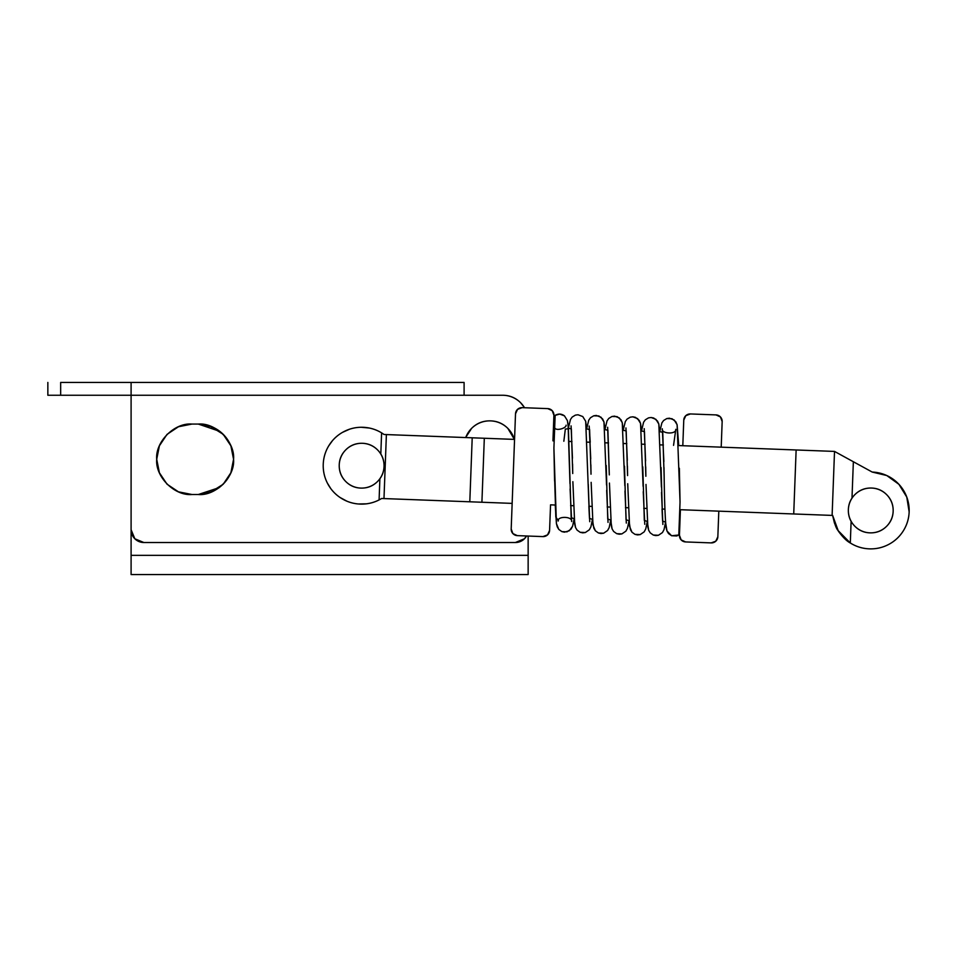 <?xml version="1.0" encoding="UTF-8"?>
<svg xmlns="http://www.w3.org/2000/svg" width="957" height="957" viewBox="0 0 957 957"><rect width="100%" height="100%" fill="white"/><g stroke="black" fill="none" stroke-linecap="round" stroke-linejoin="round"><path stroke-width="1.44" d="M838.416 531.195L838.368 531.135C842.662 537.092 846.634 541.052 850.306 542.99C856.12 546.638 862.448 548.588 869.315 548.851C876.169 549.103 882.629 547.631 888.706 544.425C894.771 541.219 899.628 536.71 903.288 530.896C906.937 525.094 908.887 518.754 909.15 511.899L906.781 497.09L898.922 484.326L886.78 475.533L872.198 472.052A38.424 38.424 0 0 1 909.15 511.899A38.424 38.424 0 0 1 850.306 542.99L837.889 530.357L834.432 523L832.662 515.488M550.55 504.841L555.227 505.021L550.55 504.841L549.581 530.441L550.55 504.841M570.611 505.595L573.518 505.703L570.611 505.595M588.89 506.277L591.797 506.385L588.89 506.277M607.169 506.971L610.087 507.078L607.169 506.971M625.459 507.653L628.366 507.76L625.459 507.653M643.738 508.334L646.645 508.442L643.738 508.334M662.029 509.028L664.936 509.136L662.029 509.028L662.603 521.087L665.558 522.127L662.603 521.087L661.072 467.542L662.603 521.087L665.558 522.127M832.112 515.416L834.516 451.417L846.144 457.793L834.516 451.417L832.112 515.416L793.724 513.969L796.128 449.981L793.724 513.969L679.757 509.686L832.65 515.428L838.38 531.159L832.65 515.428C834.348 523.264 836.095 528.24 837.889 530.357L850.306 542.99L838.368 531.135M872.198 472.052L853.357 461.741L851.993 498.118L853.357 461.741L872.198 472.052L886.78 475.533L872.198 472.052M552.201 410.649L553.912 415.254L552.943 440.842L554.187 440.878L552.943 440.842L554.187 440.878L552.943 440.842L553.912 415.254L552.201 410.649L547.751 408.615L522.151 407.646L517.558 409.357L515.512 413.807L511.194 528.994L512.892 533.587L517.342 535.633L542.942 536.602L547.536 534.891L549.581 530.441L547.536 534.891M853.357 461.741L834.516 451.417L678.74 445.567L682.808 445.711L683.765 420.111L685.81 415.661L690.416 413.95L716.003 414.907L720.465 416.953L722.164 421.547L721.207 447.158L722.164 421.547A6.4 6.4 92.1 0 0 716.003 414.907L690.416 413.95A6.4 6.4 92.1 0 0 683.765 420.111L682.808 445.711L678.74 445.555L677.113 424.741L675.762 421.726L671.993 418.711L666.814 418.556L663.596 420.506L661.861 422.946L659.816 431.511L658.823 424.047L657.483 421.032L653.715 418.03L651.131 417.503L648.523 417.874L645.317 419.812L643.582 422.264L641.537 430.817L640.544 423.365L639.192 420.35L635.436 417.336L632.852 416.821L630.244 417.18L627.026 419.13L625.304 421.582L623.246 430.136L622.265 422.683L620.914 419.668L617.145 416.654L611.954 416.498L608.748 418.448L607.013 420.889L604.968 429.454L603.975 421.989L602.635 418.975L598.867 415.972L593.675 415.817L590.457 417.754L588.734 420.207L586.677 428.76L585.696 421.307L582.753 416.546L577.992 414.764L575.396 415.123L572.178 417.073L570.444 419.513L568.398 428.078L570.444 419.513L572.178 417.073L575.396 415.123L577.992 414.764L582.753 416.546L585.696 421.307L589.464 518.347L592.419 519.388L589.464 518.347L588.268 484.314M663.368 444.993L660.462 444.885L663.368 444.981M645.09 444.311L642.171 444.192L645.09 444.287M626.799 443.617L623.892 443.51L626.799 443.605M608.52 442.935L605.614 442.828L608.52 442.924M590.23 442.242L587.323 442.134L590.23 442.23L587.323 442.134L590.23 442.23L589.177 426.056L590.732 458.858M571.951 441.56L569.044 441.452L571.951 441.548M834.516 451.417L678.74 445.567M553.912 415.254A6.4 6.4 0 0 0 547.751 408.615L522.151 407.646L517.558 409.357M522.151 407.646A6.4 6.4 0 0 0 515.512 413.807L511.194 528.994A6.4 6.4 0 0 0 517.342 535.633L542.942 536.602A6.4 6.4 0 0 0 549.581 530.441M851.12 521.386L850.306 542.99L851.12 521.386M909.15 511.899L906.781 497.09M230.972 446.022L233.568 459.288C235.135 476.718 215.768 496.085 198.338 494.506L191.938 494.506C174.509 496.085 155.142 476.718 156.721 459.288L159.4 445.806L167.032 434.382L178.457 426.75L191.938 424.071L198.338 424.071C215.768 422.492 235.135 441.859 233.568 459.288L230.876 472.77L223.244 484.194L211.82 491.826L198.338 494.506L191.938 494.506C174.509 496.085 155.142 476.718 156.721 459.288C155.142 441.859 174.509 422.492 191.938 424.071L198.338 424.071L211.82 426.75L223.244 434.382L230.876 445.806L233.568 459.288L230.972 472.555M528.144 574.559L131.097 574.559L528.144 574.559L528.144 555.347L131.097 555.347L131.097 408.029L131.097 574.559L131.097 555.347L528.144 555.347L528.144 536.04L528.144 574.559M502.521 395.253C509.603 395.253 515.632 397.753 520.644 402.753C515.632 397.753 509.603 395.253 502.521 395.253L131.097 395.253L131.097 529.735L134.853 538.791L143.909 542.535L515.333 542.535L524.388 538.791L526.553 535.98A12.812 12.812 0 0 1 515.333 542.535L143.909 542.535A12.812 12.812 0 0 1 131.097 529.735L131.097 395.253L60.662 395.253L131.097 395.253L131.097 382.441L60.662 382.441L60.662 395.253L47.85 395.253L47.85 382.441L47.85 395.253L60.662 395.253L60.662 382.441L131.097 382.441L131.097 395.253L502.521 395.253A25.612 25.612 0 0 1 524.52 407.742M524.592 407.742L520.644 402.753M178.457 491.826L191.938 494.506L178.457 491.826L167.032 484.194L159.4 472.77L156.721 459.288C155.142 441.859 174.509 422.492 191.938 424.071L178.457 426.75M464.097 382.441L464.097 395.253L464.097 382.441L131.097 382.441L464.097 382.441M219.811 431.368L198.338 424.071L210.038 426.068L223.172 434.311M223.304 434.442L230.793 445.603M230.793 472.973L223.304 484.134M223.172 484.266L210.05 492.508L198.35 494.506L219.32 487.58M198.338 494.506C208.638 495.929 233.077 485.355 233.568 459.288A35.218 35.218 0 0 0 198.338 424.071M384.056 465.688A22.418 22.418 0 0 1 361.638 488.106A22.418 22.418 0 0 1 339.221 465.688C339.221 459.504 341.41 454.216 345.788 449.838C350.166 445.472 355.454 443.282 361.638 443.282C367.835 443.282 373.11 445.472 377.489 449.838C381.867 454.216 384.056 459.504 384.056 465.688C384.056 471.885 381.867 477.16 377.489 481.538C373.11 485.917 367.835 488.106 361.638 488.106C355.454 488.106 350.166 485.917 345.788 481.538C341.41 477.16 339.221 471.885 339.221 465.688A22.418 22.418 0 0 1 361.638 443.282A22.418 22.418 0 0 1 384.056 465.688M465.628 437.552L471.61 428.365C476.61 423.365 482.639 420.865 489.721 420.865C496.791 420.865 502.832 423.365 507.832 428.365L514.399 439.383M465.712 437.552A25.612 25.612 0 0 1 514.328 439.383A25.612 25.612 0 0 0 465.712 437.552M384.068 434.49L514.555 439.395L386.389 434.574L383.984 498.573L381.664 498.489L379.092 499.925A38.424 38.424 92.1 0 1 323.239 464.253A38.424 38.424 92.1 0 1 381.604 432.863L384.068 434.49L386.389 434.574L383.984 498.573L469.803 501.791L381.664 498.489L379.092 499.925L379.881 478.763L379.092 499.925C373.027 503.023 366.579 504.399 359.772 504.076C352.977 503.741 346.697 501.743 340.955 498.071C335.213 494.41 330.763 489.553 327.605 483.512C324.435 477.483 322.988 471.059 323.239 464.253C323.502 457.446 325.428 451.142 329.029 445.364C332.641 439.586 337.438 435.076 343.443 431.846C349.449 428.628 355.848 427.097 362.655 427.289C369.474 427.468 375.79 429.322 381.604 432.863L384.068 434.49M512.151 503.382L469.803 501.791L472.208 437.804L469.803 501.791L481.909 502.246L484.314 438.258L481.909 502.246L512.151 503.382M718.803 511.158L717.846 536.745L715.8 541.195L711.207 542.894L685.607 541.937L681.145 539.892L679.446 535.298L680.403 509.71L679.446 535.298A6.4 6.4 92.1 0 0 685.607 541.937L711.207 542.894A6.4 6.4 92.1 0 0 717.846 536.745L718.803 511.158M366.543 503.825L358.253 503.968M346.924 501.205L340.106 497.508M330.775 488.596L327.366 483.07M328.765 445.795L332.569 440.543M342.546 432.349L349.628 429.179M361.136 427.265L369.39 428.042M380.814 453.989L381.604 432.863L380.814 453.989M893.168 510.452A22.418 22.418 0 0 1 870.75 532.87A22.418 22.418 0 0 1 848.345 510.452C848.345 504.267 850.534 498.98 854.9 494.602C859.278 490.223 864.566 488.034 870.75 488.034C876.947 488.034 882.222 490.223 886.601 494.602C890.979 498.98 893.168 504.267 893.168 510.452C893.168 516.636 890.979 521.924 886.601 526.302C882.222 530.68 876.947 532.87 870.75 532.87C864.566 532.87 859.278 530.68 854.9 526.302C850.534 521.924 848.345 516.636 848.345 510.452A22.418 22.418 0 0 1 870.75 488.034A22.418 22.418 0 0 1 893.168 510.452M679.231 523.778L678.8 534.927L679.231 523.778M678.8 534.951L680.044 501.935L679.362 468.236L680.02 502.389M647.267 521.445L644.312 520.405L642.793 466.86L644.312 520.405L647.267 521.445M628.988 520.764L626.034 519.723L624.502 466.167L626.034 519.723L628.988 520.764M610.698 520.07L607.743 519.029L606.224 465.485L607.743 519.029L610.698 520.07M574.128 518.694L571.173 517.665L568.41 428.76L565.348 429.047L563.84 441.237L565.348 429.047L568.41 428.76L571.173 517.665L574.128 518.694M554.689 427.049L555.132 415.494L554.689 427.049M555.144 415.458L553.912 448.032L554.45 472.83L555.814 517.079L558.374 520.548M568.41 428.234L571.341 428.868L572.729 473.524L571.341 428.868L568.41 428.234L567.405 420.613L564.474 415.864L559.713 414.07L555.144 415.374C558.374 413.52 561.484 413.675 564.474 415.864L567.405 420.613L568.075 424.358L569.977 483.632M586.689 428.915L589.62 429.561L591.019 474.205L589.62 429.561L586.689 428.915M604.98 429.609L607.91 430.243L609.298 474.899L607.91 430.243L604.98 429.609M623.258 430.291L626.189 430.925L627.589 475.581L626.189 430.925L623.258 430.291M641.549 430.985L644.468 431.619L645.867 476.263L644.468 431.619L641.549 430.985M659.828 431.667L662.758 432.301L664.158 476.957L662.758 432.301L659.828 431.667M679.279 522.498L679.578 514.555M664.206 480.749L664.158 476.957C664.469 501.301 665.115 518.144 666.084 527.451L666.969 530.991L671.587 535.741L678.8 535.011L676.778 535.956L671.587 535.741L668.524 533.563L666.969 530.991L665.558 522.295L664.014 529.652L662.447 532.559L658.464 535.274L653.284 535.047L650.222 532.858L648.679 530.286L647.841 527.056L645.999 484.433M627.72 483.74L629.562 526.362L631.943 532.176L634.993 534.353L637.565 534.915L640.185 534.592L644.169 531.865L645.736 528.97L647.279 521.601L645.736 528.97L644.169 531.865L640.185 534.592L634.993 534.353L631.943 532.176L630.4 529.604L629 520.919L627.457 528.276L625.878 531.183L621.894 533.898L616.715 533.671L613.652 531.482L612.109 528.922L611.284 525.68L609.442 483.058M591.151 482.364L592.993 524.998L595.374 530.8L598.436 532.977L600.996 533.539L603.616 533.216L607.599 530.501L609.166 527.594L610.71 520.225L609.166 527.594L607.599 530.501L603.616 533.216L598.436 532.977L595.374 530.8L593.83 528.228L592.431 519.543L590.888 526.9L589.309 529.807L585.337 532.523L580.145 532.295L577.095 530.118L575.552 527.546L574.714 524.304L572.872 481.682M554.582 481L553.912 448.032L556.424 523.623L557.261 526.852L558.804 529.424L561.867 531.614L567.046 531.841L571.03 529.125L572.597 526.218L574.14 518.861L572.597 526.218L569.319 530.74L564.439 532.164L561.867 531.614L558.804 529.424L556.424 523.623L555.227 505.021M554.94 420.59L554.45 433.796M554.665 427.863L554.33 436.571M680.044 501.935L679.003 529.592M588.878 506.277L589.464 518.347L592.419 519.388M680.044 501.887L677.113 424.741L674.183 419.979L669.422 418.197L666.814 418.556L663.596 420.506L661.861 422.946L659.816 431.511M661.407 487.065L658.823 424.047L655.892 419.298L651.131 417.503L648.523 417.874L645.317 419.812L643.582 422.264L641.537 430.817M643.116 486.371L640.544 423.365L637.613 418.604L632.852 416.821L630.244 417.18L627.026 419.13L625.304 421.582L623.246 430.136M624.837 485.689L622.265 422.683L619.323 417.922L614.561 416.139L611.954 416.498L608.748 418.448L607.013 420.889L604.968 429.454M606.547 484.996L603.975 421.989L601.044 417.24L596.283 415.446L593.675 415.817L590.457 417.754L588.734 420.207L586.677 428.76M570.097 488.955L571.652 521.553C572.609 516.194 557.213 515.99 558.146 521.063L558.146 521.051M571.078 425.889L572.453 458.176M572.573 464.109L572.729 473.524M588.388 489.637L589.739 521.721M590.864 464.803L591.019 474.205M606.666 490.331L608.03 522.402M607.647 427.265L609.298 474.899M624.957 491.013L626.309 523.096M625.938 427.946L627.302 460.233M627.433 466.179L627.589 475.581M643.236 491.707L644.779 524.304M644.217 428.64L645.592 460.927M645.712 466.86L645.867 476.263M661.514 492.388L662.878 524.46M675.809 429.31L673.549 445.364L675.809 429.31C676.372 434.729 661 433.784 662.316 428.796L663.871 461.609M664.002 467.542L664.158 476.957M554.677 427.695C555.826 431.463 566.544 428.126 566.113 425.195M665.558 522.295L664.014 529.652L662.447 532.559L658.464 535.274L655.856 535.597L653.284 535.047L650.222 532.858L648.679 530.286L647.279 521.601M629 520.919L627.457 528.276L625.878 531.183L621.894 533.898L619.287 534.221L616.715 533.671L613.652 531.482L612.109 528.922L610.71 520.225M592.431 519.543L590.888 526.9L589.309 529.807L585.337 532.523L582.717 532.858L580.145 532.295L577.095 530.118L575.552 527.546L574.14 518.861"/></g></svg>
